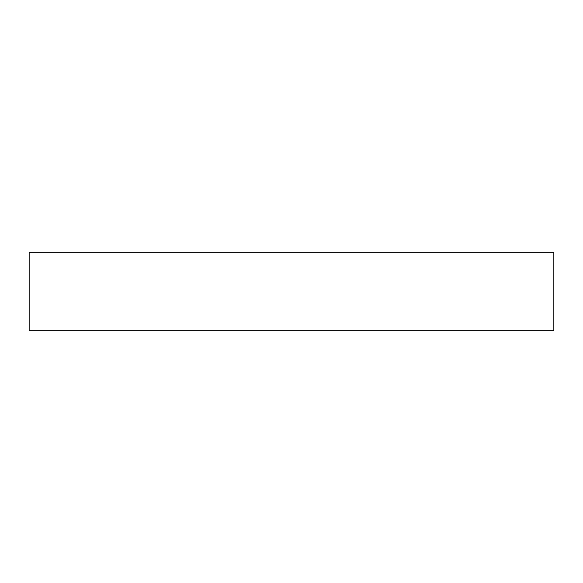 <?xml version="1.0" encoding="UTF-8"?>
<svg xmlns="http://www.w3.org/2000/svg" width="583" height="583" viewBox="0 0 583 583"><rect width="100%" height="100%" fill="white"/><g stroke="black" fill="none" stroke-linecap="round" stroke-linejoin="round"><path stroke-width="0.87" d="M417.275 252.322L553.85 252.322L553.85 330.678L29.15 330.678L29.15 252.322L417.275 252.322"/></g></svg>
